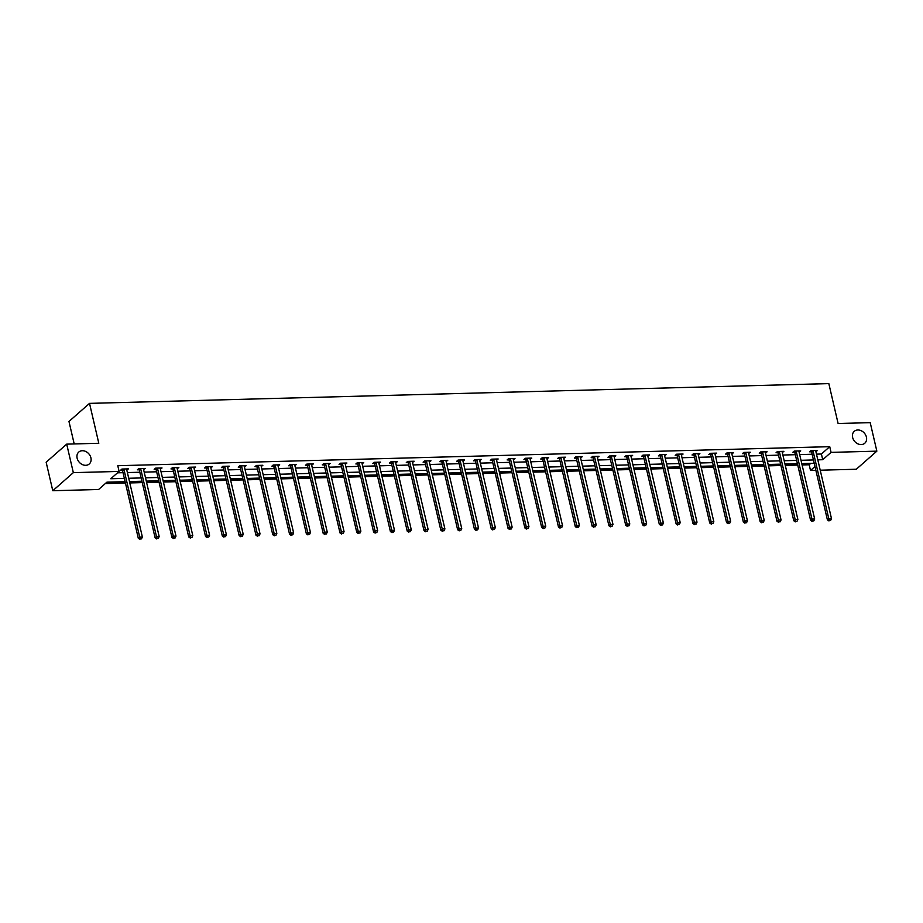 <?xml version="1.0" encoding="UTF-8"?>
<svg xmlns="http://www.w3.org/2000/svg" width="923" height="923" viewBox="0 0 923 923"><rect width="100%" height="100%" fill="white"/><g stroke="black" fill="none" stroke-linecap="round" stroke-linejoin="round"><path stroke-width="1.38" d="M90.915 457.831A7.938 6.38 -131.4 0 1 89.266 463.981A7.938 6.38 -131.4 0 1 82.274 464.534A7.938 6.38 -131.4 0 1 77.128 458.2A7.938 6.38 -131.4 0 1 78.767 452.051A7.938 6.38 -131.4 0 1 85.77 451.497A7.938 6.38 -131.4 0 1 90.915 457.831M866.42 437.098A7.938 6.38 -131.4 0 1 864.77 443.236A7.938 6.38 -131.4 0 1 857.779 443.801A7.938 6.38 -131.4 0 1 852.633 437.467A7.938 6.38 -131.4 0 1 854.283 431.318A7.938 6.38 -131.4 0 1 861.274 430.753A7.938 6.38 -131.4 0 1 866.42 437.098M74.198 443.94L68.971 421.465L89.519 403.374L828.831 383.61L838.107 423.507L870.216 422.653L876.85 451.151L856.302 469.242L820.224 470.199M815.863 470.326L810.509 470.465L814.986 466.53M802.087 464.95L809.183 464.765L810.509 470.465M105.291 483.583L125.436 483.052M129.797 482.937L142.246 482.602M146.595 482.487L159.056 482.152M163.406 482.037L175.855 481.702M180.216 481.587L192.665 481.252M197.026 481.137L209.475 480.802M213.836 480.687L226.285 480.352M230.635 480.237L243.084 479.902M247.445 479.787L259.894 479.452M264.255 479.337L276.704 479.002M281.065 478.887L293.514 478.552M297.864 478.437L310.324 478.102M314.674 477.987L327.123 477.653M331.484 477.537L343.933 477.203M348.294 477.087L360.743 476.753M365.093 476.637L377.553 476.303M381.903 476.187L394.352 475.853M398.713 475.737L411.162 475.403M415.523 475.287L427.972 474.953M432.322 474.837L444.782 474.503M449.132 474.387L461.581 474.064M465.942 473.937L478.391 473.614M482.752 473.487L495.201 473.164M499.551 473.049L512.011 472.714M516.361 472.599L528.81 472.264M533.171 472.149L545.62 471.815M549.981 471.699L562.43 471.365M566.78 471.249L579.24 470.915M583.59 470.799L596.039 470.465M600.4 470.349L612.849 470.015M617.21 469.899L629.659 469.565M634.009 469.449L646.469 469.115M650.819 468.999L663.268 468.665M667.629 468.549L680.078 468.215M684.439 468.099L696.888 467.765M701.249 467.649L713.698 467.315M718.048 467.2L730.508 466.865M734.858 466.75L747.307 466.415M751.668 466.3L764.117 465.965M768.478 465.85L780.927 465.515M785.277 465.4L797.737 465.065M125.124 481.679L106.906 482.175L98.576 489.502L52.784 490.724L73.332 472.645L119.113 471.422L110.783 478.749L124.351 478.391M73.332 472.645L66.698 444.136L46.15 462.227L52.784 490.724M809.183 464.765L810.798 463.346M816.486 454.139L821.401 454.012L829.731 446.674L117.786 465.711L119.113 471.422M117.509 472.83L123.024 472.68M127.386 472.564L139.835 472.241M144.184 472.115L156.645 471.791M160.994 471.665L173.443 471.341M177.804 471.226L190.253 470.892M194.615 470.776L207.064 470.442M211.425 470.326L223.874 469.992M228.223 469.876L240.672 469.542M245.033 469.426L257.482 469.092M261.844 468.976L274.293 468.642M278.654 468.526L291.103 468.192M295.452 468.076L307.913 467.742M312.262 467.626L324.711 467.292M329.073 467.176L341.522 466.842M345.883 466.726L358.332 466.392M362.681 466.277L375.142 465.942M379.491 465.827L391.94 465.492M396.302 465.377L408.751 465.042M413.112 464.927L425.561 464.592M429.91 464.477L442.371 464.142M446.72 464.027L459.169 463.692M463.531 463.577L475.98 463.242M480.341 463.127L492.79 462.792M497.139 462.677L509.6 462.354M513.949 462.227L526.398 461.904M530.76 461.777L543.209 461.454M547.57 461.338L560.019 461.004M564.368 460.889L576.829 460.554M581.178 460.439L593.627 460.104M597.989 459.989L610.438 459.654M614.799 459.539L627.248 459.204M631.597 459.089L644.058 458.754M648.408 458.639L660.856 458.304M665.218 458.189L677.667 457.854M682.028 457.739L694.477 457.404M698.838 457.289L711.287 456.954M715.637 456.839L728.097 456.504M732.447 456.389L744.896 456.054M749.257 455.939L761.706 455.604M766.067 455.489L778.516 455.154M782.866 455.039L795.326 454.704M799.676 454.589L812.125 454.254M815.909 451.67L817.524 450.436L811.052 450.609L809.667 451.832L811.409 451.785M799.099 452.12L800.714 450.886L794.253 451.059L792.857 452.282L794.599 452.235M782.289 452.57L783.904 451.335L777.443 451.509L776.058 452.731L777.801 452.685M765.49 453.02L767.094 451.785L760.633 451.958L759.248 453.181L760.99 453.135M748.68 453.47L750.295 452.235L743.823 452.408L742.438 453.631L744.18 453.585M731.87 453.92L733.485 452.685L727.024 452.858L725.628 454.081L727.37 454.035M715.06 454.37L716.675 453.135L710.214 453.308L708.818 454.531L710.572 454.485M698.261 454.82L699.865 453.585L693.404 453.758L692.019 454.981L693.761 454.935M681.451 455.27L683.066 454.035L676.594 454.208L675.209 455.431L676.951 455.385M664.641 455.708L666.256 454.485L659.795 454.658L658.399 455.881L660.141 455.835M647.831 456.158L649.446 454.935L642.985 455.108L641.589 456.331L643.343 456.285M631.032 456.608L632.636 455.385L626.175 455.558L624.79 456.781L626.532 456.735M614.222 457.058L615.837 455.835L609.365 456.008L607.98 457.231L609.722 457.185M597.412 457.508L599.027 456.285L592.554 456.458L591.17 457.681L592.912 457.635M580.602 457.958L582.217 456.735L575.756 456.908L574.36 458.131L576.114 458.085M563.803 458.408L565.407 457.185L558.946 457.358L557.561 458.581L559.303 458.535M546.993 458.858L548.597 457.635L542.136 457.808L540.751 459.031L542.493 458.985M530.183 459.308L531.798 458.085L525.325 458.258L523.941 459.481L525.683 459.435M513.373 459.758L514.988 458.535L508.527 458.708L507.131 459.931L508.885 459.885M496.574 460.208L498.178 458.985L491.717 459.158L490.332 460.381L492.074 460.323M479.764 460.658L481.368 459.435L474.907 459.608L473.522 460.819L475.264 460.773M462.954 461.108L464.569 459.885L458.096 460.058L456.712 461.269L458.454 461.223M446.144 461.558L447.759 460.323L441.298 460.496L439.902 461.719L441.644 461.673M429.345 462.008L430.949 460.773L424.488 460.946L423.103 462.169L424.845 462.123M412.535 462.458L414.139 461.223L407.678 461.396L406.293 462.619L408.035 462.573M395.725 462.908L397.34 461.673L390.867 461.846L389.483 463.069L391.225 463.023M378.915 463.358L380.53 462.123L374.069 462.296L372.673 463.519L374.415 463.473M362.104 463.808L363.72 462.573L357.259 462.746L355.874 463.969L357.616 463.923M345.306 464.257L346.91 463.023L340.449 463.196L339.064 464.419L340.806 464.373M328.496 464.707L330.111 463.473L323.638 463.646L322.254 464.869L323.996 464.823M311.686 465.157L313.301 463.923L306.84 464.096L305.444 465.319L307.186 465.273M294.875 465.607L296.491 464.373L290.03 464.546L288.634 465.769L290.387 465.723M278.077 466.046L279.681 464.823L273.22 464.996L271.835 466.219L273.577 466.173M261.267 466.496L262.882 465.273L256.409 465.446L255.025 466.669L256.767 466.623M244.457 466.946L246.072 465.723L239.611 465.896L238.215 467.119L239.957 467.073M227.646 467.396L229.262 466.173L222.801 466.346L221.405 467.569L223.158 467.523M210.848 467.846L212.452 466.623L205.991 466.796L204.606 468.019L206.348 467.973M194.038 468.296L195.653 467.073L189.18 467.246L187.796 468.469L189.538 468.423M177.228 468.746L178.843 467.523L172.37 467.696L170.986 468.919L172.728 468.872M160.417 469.196L162.033 467.973L155.572 468.146L154.176 469.369L155.929 469.322M143.619 469.645L145.223 468.423L138.762 468.596L137.377 469.819L139.119 469.772M126.809 470.095L128.412 468.872L121.951 469.046L120.567 470.269L122.309 470.211M66.698 444.136L98.807 443.282L89.519 403.374M829.731 446.674L831.058 452.374L876.85 451.151M817.813 459.839L822.728 459.712L831.058 452.374M128.712 478.264L141.161 477.941M145.511 477.826L157.971 477.491M162.321 477.376L174.77 477.041M179.131 476.926L191.58 476.591M195.941 476.476L208.39 476.141M212.74 476.026L225.2 475.691M229.55 475.576L241.999 475.241M246.36 475.126L258.809 474.791M263.17 474.676L275.619 474.341M279.981 474.226L292.429 473.891M296.779 473.776L309.24 473.441M313.589 473.326L326.038 472.991M330.399 472.876L342.848 472.541M347.21 472.426L359.658 472.091M364.008 471.976L376.469 471.641M380.818 471.526L393.267 471.192M397.628 471.076L410.077 470.742M414.439 470.626L426.888 470.292M431.237 470.176L443.698 469.842M448.047 469.726L460.496 469.392M464.857 469.276L477.306 468.953M481.668 468.826L494.117 468.503M498.466 468.376L510.927 468.053M515.276 467.926L527.725 467.603M532.086 467.488L544.535 467.153M548.897 467.038L561.346 466.703M565.695 466.588L578.156 466.253M582.505 466.138L594.954 465.803M599.315 465.688L611.764 465.354M616.126 465.238L628.575 464.904M632.924 464.788L645.385 464.454M649.734 464.338L662.183 464.004M666.544 463.888L678.993 463.554M683.355 463.438L695.804 463.104M700.165 462.988L712.614 462.654M716.963 462.538L729.412 462.204M733.773 462.088L746.222 461.754M750.584 461.638L763.033 461.304M767.394 461.188L779.843 460.854M784.192 460.739L796.653 460.404M801.002 460.289L813.451 459.954M814.224 463.254L801.775 463.588M797.414 463.704L784.965 464.038M780.604 464.154L768.155 464.488M763.806 464.604L751.345 464.938M746.995 465.054L734.546 465.388M730.185 465.504L717.736 465.838M713.375 465.953L700.926 466.288M696.565 466.403L684.116 466.738M679.766 466.853L667.306 467.188M662.956 467.303L650.507 467.638M646.146 467.753L633.697 468.088M629.336 468.203L616.887 468.538M612.537 468.653L600.077 468.976M595.727 469.103L583.278 469.426M578.917 469.553L566.468 469.876M562.107 469.992L549.658 470.326M545.308 470.442L532.848 470.776M528.498 470.892L516.049 471.226M511.688 471.341L499.239 471.676M494.878 471.791L482.429 472.126M478.079 472.241L465.619 472.576M461.269 472.691L448.82 473.026M444.459 473.141L432.01 473.476M427.649 473.591L415.2 473.926M410.85 474.041L398.39 474.376M394.04 474.491L381.591 474.826M377.23 474.941L364.781 475.276M360.42 475.391L347.971 475.726M343.621 475.841L331.161 476.176M326.811 476.291L314.362 476.626M310.001 476.741L297.552 477.076M293.191 477.191L280.742 477.526M276.381 477.641L263.932 477.976M259.582 478.091L247.122 478.426M242.772 478.541L230.323 478.875M225.962 478.991L213.513 479.314M209.152 479.441L196.703 479.764M192.353 479.891L179.893 480.214M175.543 480.329L163.094 480.664M158.733 480.779L146.284 481.114M141.923 481.229L129.474 481.564M821.401 454.012L822.728 459.712M815.863 450.482L816.128 451.659M799.053 450.932L799.33 452.108M782.243 451.382L782.519 452.558M765.432 451.832L765.709 453.008M748.634 452.282L748.899 453.458M731.824 452.731L732.101 453.908M715.013 453.181L715.29 454.358M698.203 453.631L698.48 454.808M681.393 454.081L681.67 455.258M664.595 454.531L664.86 455.708M647.784 454.981L648.061 456.158M630.974 455.431L631.251 456.608M614.164 455.881L614.441 457.058M597.366 456.331L597.631 457.508M580.555 456.781L580.832 457.958M563.745 457.231L564.022 458.408M546.935 457.681L547.212 458.858M530.137 458.131L530.402 459.308M513.326 458.581L513.603 459.758M496.516 459.019L496.793 460.208M479.706 459.469L479.983 460.646M462.908 459.919L463.173 461.096M446.097 460.369L446.374 461.546M429.287 460.819L429.564 461.996M412.477 461.269L412.754 462.446M395.679 461.719L395.944 462.896M378.868 462.169L379.145 463.346M362.058 462.619L362.335 463.796M345.248 463.069L345.525 464.246M328.45 463.519L328.715 464.696M311.639 463.969L311.916 465.146M294.829 464.419L295.106 465.596M278.019 464.869L278.296 466.046M261.209 465.319L261.486 466.496M244.41 465.769L244.676 466.946M227.6 466.219L227.877 467.396M210.79 466.669L211.067 467.846M193.98 467.119L194.257 468.296M177.181 467.569L177.447 468.746M160.371 468.019L160.648 469.196M143.561 468.469L143.838 469.645M126.751 468.907L127.028 470.095M813.082 451.151L811.686 452.374L827.4 519.868L828.785 518.645L813.082 451.151A1.246 0.992 48.6 0 0 812.898 450.736L812.805 450.562M829.523 520.48L830.596 520.445L829.523 520.48L828.785 518.645L831.473 518.576L815.77 451.082A1.246 0.992 48.6 0 1 815.747 450.655L815.77 450.493M811.686 452.374A1.246 0.992 48.6 0 0 811.513 451.958L810.809 450.828M827.4 519.868L828.969 520.964M830.596 520.445L831.473 518.576M796.272 451.601L794.888 452.824L810.59 520.318L811.975 519.095L796.272 451.601A1.246 0.992 48.6 0 0 796.099 451.185L795.995 451.012M812.713 520.93L813.786 520.895L812.713 520.93L811.975 519.095L814.674 519.026L798.96 451.532A1.246 0.992 48.6 0 1 798.949 451.105L798.972 450.932M794.888 452.824A1.246 0.992 48.6 0 0 794.703 452.408L794.011 451.278M810.59 520.318L812.159 521.414M813.786 520.895L814.674 519.026M779.462 452.051L778.077 453.274L793.78 520.768L795.176 519.545L779.462 452.051A1.246 0.992 48.6 0 0 779.289 451.635L779.185 451.462M795.903 521.38L796.987 521.345L795.903 521.38L795.176 519.545L797.864 519.476L782.162 451.982A1.246 0.992 48.6 0 1 782.139 451.555L782.162 451.382M778.077 453.274A1.246 0.992 48.6 0 0 777.904 452.858L777.201 451.728M793.78 520.768L795.349 521.864M796.987 521.345L797.864 519.476M762.652 452.501L761.267 453.724L776.97 521.218L778.366 519.995L762.652 452.501A1.246 0.992 48.6 0 0 762.479 452.085L762.375 451.912M779.104 521.83L780.177 521.795L779.104 521.83L778.366 519.995L781.054 519.926L765.352 452.432A1.246 0.992 48.6 0 1 765.329 452.005L765.352 451.832M761.267 453.724A1.246 0.992 48.6 0 0 761.094 453.308L760.39 452.178M776.97 521.218L778.539 522.314M780.177 521.795L781.054 519.926M745.853 452.951L744.457 454.174L760.171 521.668L761.556 520.445L745.853 452.951A1.246 0.992 48.6 0 0 745.669 452.535L745.565 452.362M762.294 522.268L763.367 522.245L762.294 522.268L761.556 520.445L764.244 520.376L748.541 452.881A1.246 0.992 48.6 0 1 748.518 452.455L748.541 452.282M744.457 454.174A1.246 0.992 48.6 0 0 744.284 453.747L743.58 452.628M760.171 521.668L761.74 522.764M763.367 522.245L764.244 520.376M729.043 453.401L727.659 454.624L743.361 522.118L744.746 520.895L729.043 453.401A1.246 0.992 48.6 0 0 728.87 452.985L728.766 452.812M745.484 522.718L746.557 522.695L745.484 522.718L744.746 520.895L747.445 520.826L731.731 453.331A1.246 0.992 48.6 0 1 731.72 452.905L731.743 452.731M727.659 454.624A1.246 0.992 48.6 0 0 727.474 454.197L726.782 453.078M743.361 522.118L744.93 523.214M746.557 522.695L747.445 520.826M712.233 453.851L710.848 455.074L726.551 522.568L727.935 521.345L712.233 453.851A1.246 0.992 48.6 0 0 712.06 453.424L711.956 453.262M728.674 523.168L729.758 523.145L728.674 523.168L727.935 521.345L730.635 521.276L714.933 453.781A1.246 0.992 48.6 0 1 714.91 453.355L714.933 453.181M710.848 455.074A1.246 0.992 48.6 0 0 710.675 454.647L709.972 453.528M726.551 522.568L728.12 523.664M729.758 523.145L730.635 521.276M695.423 454.301L694.038 455.524L709.741 523.018L711.137 521.795L695.423 454.301A1.246 0.992 48.6 0 0 695.25 453.874L695.146 453.712M711.875 523.618L712.948 523.595L711.875 523.618L711.137 521.795L713.825 521.726L698.123 454.231A1.246 0.992 48.6 0 1 698.1 453.804L698.123 453.631M694.038 455.524A1.246 0.992 48.6 0 0 693.865 455.097L693.161 453.978M709.741 523.018L711.31 524.114M712.948 523.595L713.825 521.726M678.624 454.751L677.228 455.974L692.942 523.468L694.327 522.245L678.624 454.751A1.246 0.992 48.6 0 0 678.44 454.324L678.336 454.162M695.065 524.068L696.138 524.045L695.065 524.068L694.327 522.245L697.015 522.176L681.312 454.681A1.246 0.992 48.6 0 1 681.289 454.254L681.312 454.081M677.228 455.974A1.246 0.992 48.6 0 0 677.055 455.547L676.351 454.416M692.942 523.468L694.511 524.564M696.138 524.045L697.015 522.176M661.814 455.201L660.43 456.424L676.132 523.918L677.517 522.695L661.814 455.201A1.246 0.992 48.6 0 0 661.641 454.774L661.537 454.612M678.255 524.518L679.328 524.495L678.255 524.518L677.517 522.695L680.216 522.626L664.502 455.131A1.246 0.992 48.6 0 1 664.491 454.704L664.514 454.531M660.43 456.424A1.246 0.992 48.6 0 0 660.245 455.997L659.553 454.866M676.132 523.918L677.701 525.014M679.328 524.495L680.216 522.626M645.004 455.65L643.619 456.873L659.322 524.368L660.706 523.145L645.004 455.65A1.246 0.992 48.6 0 0 644.831 455.224L644.727 455.062M661.445 524.968L662.529 524.945L661.445 524.968L660.706 523.145L663.406 523.076L647.704 455.581A1.246 0.992 48.6 0 1 647.681 455.154L647.704 454.981M643.619 456.873A1.246 0.992 48.6 0 0 643.435 456.447L642.743 455.316M659.322 524.368L660.891 525.464M662.529 524.945L663.406 523.076M628.194 456.1L626.809 457.323L642.512 524.818L643.908 523.595L628.194 456.1A1.246 0.992 48.6 0 0 628.021 455.674L627.917 455.512M644.646 525.418L645.719 525.395L644.646 525.418L643.908 523.595L646.596 523.526L630.894 456.031A1.246 0.992 48.6 0 1 630.87 455.604L630.894 455.431M626.809 457.323A1.246 0.992 48.6 0 0 626.636 456.897L625.932 455.766M642.512 524.818L644.081 525.914M645.719 525.395L646.596 523.526M611.395 456.55L609.999 457.773L625.713 525.268L627.098 524.045L611.395 456.55A1.246 0.992 48.6 0 0 611.211 456.124L611.107 455.962M627.836 525.868L628.909 525.845L627.836 525.868L627.098 524.045L629.786 523.976L614.083 456.481A1.246 0.992 48.6 0 1 614.06 456.054L614.083 455.881M609.999 457.773A1.246 0.992 48.6 0 0 609.826 457.346L609.122 456.216M625.713 525.268L627.282 526.352M628.909 525.845L629.786 523.976M594.585 457L593.201 458.223L608.903 525.718L610.288 524.495L594.585 457A1.246 0.992 48.6 0 0 594.412 456.573L594.308 456.412M611.026 526.318L612.099 526.295L611.026 526.318L610.288 524.495L612.987 524.414L597.273 456.931A1.246 0.992 48.6 0 1 597.25 456.504L597.285 456.331M593.201 458.223A1.246 0.992 48.6 0 0 593.016 457.796L592.324 456.666M608.903 525.718L610.472 526.802M612.099 526.295L612.987 524.414M577.775 457.45L576.39 458.673L592.093 526.168L593.477 524.945L577.775 457.45A1.246 0.992 48.6 0 0 577.602 457.023L577.498 456.862M594.216 526.768L595.3 526.745L594.216 526.768L593.477 524.945L596.177 524.864L580.475 457.381A1.246 0.992 48.6 0 1 580.452 456.954L580.475 456.781M576.39 458.673A1.246 0.992 48.6 0 0 576.206 458.246L575.514 457.116M592.093 526.168L593.662 527.252M595.3 526.745L596.177 524.864M560.965 457.9L559.58 459.123L575.283 526.618L576.679 525.395L560.965 457.9A1.246 0.992 48.6 0 0 560.792 457.473L560.688 457.312M577.406 527.218L578.49 527.183L577.406 527.218L576.679 525.395L579.367 525.314L563.665 457.831A1.246 0.992 48.6 0 1 563.641 457.393L563.665 457.231M559.58 459.123A1.246 0.992 48.6 0 0 559.407 458.696L558.703 457.566M575.283 526.618L576.852 527.702M578.49 527.183L579.367 525.314M544.166 458.35L542.77 459.573L558.484 527.068L559.869 525.845L544.166 458.35A1.246 0.992 48.6 0 0 543.982 457.923L543.878 457.762M560.607 527.668L561.68 527.633L560.607 527.668L559.869 525.845L562.557 525.764L546.854 458.281A1.246 0.992 48.6 0 1 546.831 457.843L546.854 457.681M542.77 459.573A1.246 0.992 48.6 0 0 542.597 459.146L541.893 458.016M558.484 527.068L560.053 528.152M561.68 527.633L562.557 525.764M527.356 458.8L525.96 460.023L541.674 527.506L543.059 526.295L527.356 458.8A1.246 0.992 48.6 0 0 527.171 458.373L527.079 458.212M543.797 528.118L544.87 528.083L543.797 528.118L543.059 526.295L545.758 526.214L530.044 458.719A1.246 0.992 48.6 0 1 530.021 458.293L530.056 458.131M525.96 460.023A1.246 0.992 48.6 0 0 525.787 459.596L525.095 458.466M541.674 527.506L543.243 528.602M544.87 528.083L545.758 526.214M510.546 459.25L509.161 460.473L524.864 527.956L526.248 526.733L510.546 459.25A1.246 0.992 48.6 0 0 510.373 458.823L510.269 458.662M526.987 528.567L528.071 528.533L526.987 528.567L526.248 526.733L528.948 526.664L513.246 459.169A1.246 0.992 48.6 0 1 513.223 458.743L513.246 458.581M509.161 460.473A1.246 0.992 48.6 0 0 508.977 460.046L508.285 458.916M524.864 527.956L526.433 529.052M528.071 528.533L528.948 526.664M493.736 459.7L492.351 460.923L508.054 528.406L509.45 527.183L493.736 459.7A1.246 0.992 48.6 0 0 493.563 459.273L493.459 459.112M510.177 529.017L511.261 528.983L510.177 529.017L509.45 527.183L512.138 527.114L496.436 459.619A1.246 0.992 48.6 0 1 496.412 459.192L496.436 459.031M492.351 460.923A1.246 0.992 48.6 0 0 492.178 460.496L491.474 459.366M508.054 528.406L509.623 529.502M511.261 528.983L512.138 527.114M476.937 460.15L475.541 461.362L491.255 528.856L492.64 527.633L476.937 460.15A1.246 0.992 48.6 0 0 476.753 459.723L476.649 459.562M493.378 529.467L494.451 529.433L493.378 529.467L492.64 527.633L495.328 527.564L479.625 460.069A1.246 0.992 48.6 0 1 479.602 459.642L479.625 459.481M475.541 461.362A1.246 0.992 48.6 0 0 475.368 460.946L474.664 459.816M491.255 528.856L492.824 529.952M494.451 529.433L495.328 527.564M460.127 460.6L458.731 461.812L474.445 529.306L475.83 528.083L460.127 460.6A1.246 0.992 48.6 0 0 459.942 460.173L459.85 460M476.568 529.917L477.641 529.883L476.568 529.917L475.83 528.083L478.529 528.014L462.815 460.519A1.246 0.992 48.6 0 1 462.792 460.092L462.827 459.931M458.731 461.812A1.246 0.992 48.6 0 0 458.558 461.396L457.866 460.265M474.445 529.306L476.014 530.402M477.641 529.883L478.529 528.014M443.317 461.039L441.932 462.261L457.635 529.756L459.019 528.533L443.317 461.039A1.246 0.992 48.6 0 0 443.144 460.623L443.04 460.45M459.758 530.367L460.842 530.333L459.758 530.367L459.019 528.533L461.719 528.464L446.005 460.969A1.246 0.992 48.6 0 1 445.994 460.542L446.017 460.381M441.932 462.261A1.246 0.992 48.6 0 0 441.748 461.846L441.056 460.715M457.635 529.756L459.204 530.852M460.842 530.333L461.719 528.464M426.507 461.488L425.122 462.711L440.825 530.206L442.221 528.983L426.507 461.488A1.246 0.992 48.6 0 0 426.334 461.073L426.23 460.9M442.948 530.817L444.032 530.783L442.948 530.817L442.221 528.983L444.909 528.914L429.207 461.419A1.246 0.992 48.6 0 1 429.183 460.992L429.207 460.819M425.122 462.711A1.246 0.992 48.6 0 0 424.949 462.296L424.245 461.165M440.825 530.206L442.394 531.302M444.032 530.783L444.909 528.914M409.697 461.938L408.312 463.161L424.015 530.656L425.411 529.433L409.697 461.938A1.246 0.992 48.6 0 0 409.524 461.523L409.42 461.35M426.149 531.267L427.222 531.233L426.149 531.267L425.411 529.433L428.099 529.364L412.396 461.869A1.246 0.992 48.6 0 1 412.373 461.442L412.396 461.269M408.312 463.161A1.246 0.992 48.6 0 0 408.139 462.746L407.435 461.615M424.015 530.656L425.584 531.752M427.222 531.233L428.099 529.364M392.898 462.388L391.502 463.611L407.216 531.106L408.601 529.883L392.898 462.388A1.246 0.992 48.6 0 0 392.713 461.973L392.621 461.8M409.339 531.717L410.412 531.683L409.339 531.717L408.601 529.883L411.289 529.814L395.586 462.319A1.246 0.992 48.6 0 1 395.563 461.892L395.586 461.719M391.502 463.611A1.246 0.992 48.6 0 0 391.329 463.196L390.625 462.065M407.216 531.106L408.785 532.202M410.412 531.683L411.289 529.814M376.088 462.838L374.703 464.061L390.406 531.556L391.79 530.333L376.088 462.838A1.246 0.992 48.6 0 0 375.915 462.423L375.811 462.25M392.529 532.167L393.602 532.133L392.529 532.167L391.79 530.333L394.49 530.264L378.776 462.769A1.246 0.992 48.6 0 1 378.765 462.342L378.788 462.169M374.703 464.061A1.246 0.992 48.6 0 0 374.519 463.646L373.827 462.515M390.406 531.556L391.975 532.652M393.602 532.133L394.49 530.264M359.278 463.288L357.893 464.511L373.596 532.006L374.992 530.783L359.278 463.288A1.246 0.992 48.6 0 0 359.105 462.873L359.001 462.7M375.719 532.606L376.803 532.583L375.719 532.606L374.992 530.783L377.68 530.713L361.978 463.219A1.246 0.992 48.6 0 1 361.954 462.792L361.978 462.619M357.893 464.511A1.246 0.992 48.6 0 0 357.72 464.084L357.016 462.965M373.596 532.006L375.165 533.102M376.803 532.583L377.68 530.713M342.468 463.738L341.083 464.961L356.786 532.456L358.182 531.233L342.468 463.738A1.246 0.992 48.6 0 0 342.295 463.323L342.191 463.15M358.92 533.056L359.993 533.033L358.92 533.056L358.182 531.233L360.87 531.163L345.167 463.669A1.246 0.992 48.6 0 1 345.144 463.242L345.167 463.069M341.083 464.961A1.246 0.992 48.6 0 0 340.91 464.534L340.206 463.415M356.786 532.456L358.355 533.552M359.993 533.033L360.87 531.163M325.669 464.188L324.273 465.411L339.987 532.906L341.372 531.683L325.669 464.188A1.246 0.992 48.6 0 0 325.484 463.761L325.381 463.6M342.11 533.506L343.183 533.482L342.11 533.506L341.372 531.683L344.06 531.613L328.357 464.119A1.246 0.992 48.6 0 1 328.334 463.692L328.357 463.519M324.273 465.411A1.246 0.992 48.6 0 0 324.1 464.984L323.396 463.865M339.987 532.906L341.556 534.002M343.183 533.482L344.06 531.613M308.859 464.638L307.474 465.861L323.177 533.356L324.561 532.133L308.859 464.638A1.246 0.992 48.6 0 0 308.686 464.211L308.582 464.05M325.3 533.956L326.373 533.932L325.3 533.956L324.561 532.133L327.261 532.063L311.547 464.569A1.246 0.992 48.6 0 1 311.536 464.142L311.559 463.969M307.474 465.861A1.246 0.992 48.6 0 0 307.29 465.434L306.598 464.304M323.177 533.356L324.746 534.452M326.373 533.932L327.261 532.063M292.049 465.088L290.664 466.311L306.367 533.806L307.751 532.583L292.049 465.088A1.246 0.992 48.6 0 0 291.876 464.661L291.772 464.5M308.49 534.405L309.574 534.382L308.49 534.405L307.751 532.583L310.451 532.513L294.749 465.019A1.246 0.992 48.6 0 1 294.725 464.592L294.749 464.419M290.664 466.311A1.246 0.992 48.6 0 0 290.491 465.884L289.787 464.754M306.367 533.806L307.936 534.902M309.574 534.382L310.451 532.513M275.239 465.538L273.854 466.761L289.557 534.255L290.953 533.033L275.239 465.538A1.246 0.992 48.6 0 0 275.066 465.111L274.962 464.95M291.691 534.855L292.764 534.832L291.691 534.855L290.953 533.033L293.641 532.963L277.938 465.469A1.246 0.992 48.6 0 1 277.915 465.042L277.938 464.869M273.854 466.761A1.246 0.992 48.6 0 0 273.681 466.334L272.977 465.204M289.557 534.255L291.126 535.352M292.764 534.832L293.641 532.963M258.44 465.988L257.044 467.211L272.758 534.705L274.143 533.482L258.44 465.988A1.246 0.992 48.6 0 0 258.255 465.561L258.152 465.4M274.881 535.305L275.954 535.282L274.881 535.305L274.143 533.482L276.831 533.413L261.128 465.919A1.246 0.992 48.6 0 1 261.105 465.492L261.128 465.319M257.044 467.211A1.246 0.992 48.6 0 0 256.871 466.784L256.167 465.654M272.758 534.705L274.327 535.802M275.954 535.282L276.831 533.413M241.63 466.438L240.245 467.661L255.948 535.155L257.332 533.932L241.63 466.438A1.246 0.992 48.6 0 0 241.457 466.011L241.353 465.85M258.071 535.755L259.144 535.732L258.071 535.755L257.332 533.932L260.032 533.863L244.318 466.369A1.246 0.992 48.6 0 1 244.307 465.942L244.33 465.769M240.245 467.661A1.246 0.992 48.6 0 0 240.061 467.234L239.369 466.103M255.948 535.155L257.517 536.251M259.144 535.732L260.032 533.863M224.82 466.888L223.435 468.111L239.138 535.605L240.522 534.382L224.82 466.888A1.246 0.992 48.6 0 0 224.647 466.461L224.543 466.3M241.261 536.205L242.345 536.182L241.261 536.205L240.522 534.382L243.222 534.302L227.519 466.819A1.246 0.992 48.6 0 1 227.496 466.392L227.519 466.219M223.435 468.111A1.246 0.992 48.6 0 0 223.251 467.684L222.558 466.553M239.138 535.605L240.707 536.69M242.345 536.182L243.222 534.302M208.01 467.338L206.625 468.561L222.328 536.055L223.724 534.832L208.01 467.338A1.246 0.992 48.6 0 0 207.837 466.911L207.733 466.75M224.462 536.655L225.535 536.632L224.462 536.655L223.724 534.832L226.412 534.752L210.709 467.269A1.246 0.992 48.6 0 1 210.686 466.842L210.709 466.669M206.625 468.561A1.246 0.992 48.6 0 0 206.452 468.134L205.748 467.003M222.328 536.055L223.897 537.14M225.535 536.632L226.412 534.752M191.211 467.788L189.815 469.011L205.529 536.505L206.914 535.282L191.211 467.788A1.246 0.992 48.6 0 0 191.026 467.361L190.923 467.2M207.652 537.105L208.725 537.082L207.652 537.105L206.914 535.282L209.602 535.202L193.899 467.719A1.246 0.992 48.6 0 1 193.876 467.28L193.899 467.119M189.815 469.011A1.246 0.992 48.6 0 0 189.642 468.584L188.938 467.453M205.529 536.505L207.098 537.59M208.725 537.082L209.602 535.202M174.401 468.238L173.016 469.461L188.719 536.955L190.103 535.732L174.401 468.238A1.246 0.992 48.6 0 0 174.228 467.811L174.124 467.649M190.842 537.555L191.915 537.521L190.842 537.555L190.103 535.732L192.803 535.652L177.089 468.169A1.246 0.992 48.6 0 1 177.066 467.73L177.101 467.569M173.016 469.461A1.246 0.992 48.6 0 0 172.832 469.034L172.139 467.903M188.719 536.955L190.288 538.04M191.915 537.521L192.803 535.652M157.591 468.688L156.206 469.911L171.909 537.394L173.293 536.182L157.591 468.688A1.246 0.992 48.6 0 0 157.418 468.261L157.314 468.099M174.032 538.005L175.116 537.971L174.032 538.005L173.293 536.182L175.993 536.101L160.29 468.607A1.246 0.992 48.6 0 1 160.267 468.18L160.29 468.019M156.206 469.911A1.246 0.992 48.6 0 0 156.022 469.484L155.329 468.353M171.909 537.394L173.478 538.49M175.116 537.971L175.993 536.101M140.781 469.138L139.396 470.361L155.099 537.844L156.495 536.632L140.781 469.138A1.246 0.992 48.6 0 0 140.608 468.711L140.504 468.549M157.222 538.455L158.306 538.421L157.222 538.455L156.495 536.632L159.183 536.551L143.48 469.057A1.246 0.992 48.6 0 1 143.457 468.63L143.48 468.469M139.396 470.361A1.246 0.992 48.6 0 0 139.223 469.934L138.519 468.803M155.099 537.844L156.668 538.94M158.306 538.421L159.183 536.551M123.982 469.588L122.586 470.811L138.3 538.294L139.685 537.071L123.982 469.588A1.246 0.992 48.6 0 0 123.797 469.161L123.694 468.999M140.423 538.905L141.496 538.87L140.423 538.905L139.685 537.071L142.373 537.001L126.67 469.507A1.246 0.992 48.6 0 1 126.647 469.08L126.67 468.919M122.586 470.811A1.246 0.992 48.6 0 0 122.413 470.384L121.709 469.253M138.3 538.294L139.869 539.39M141.496 538.87L142.373 537.001M812.898 450.736L811.513 451.958M796.099 451.185L794.703 452.408M779.289 451.635L777.904 452.858M762.479 452.085L761.094 453.308M745.669 452.535L744.284 453.747M728.87 452.985L727.474 454.197M712.06 453.424L710.675 454.647M695.25 453.874L693.865 455.097M678.44 454.324L677.055 455.547M661.641 454.774L660.245 455.997M644.831 455.224L643.435 456.447M628.021 455.674L626.636 456.897M611.211 456.124L609.826 457.346M594.412 456.573L593.016 457.796M577.602 457.023L576.206 458.246M560.792 457.473L559.407 458.696M543.982 457.923L542.597 459.146M527.171 458.373L525.787 459.596M510.373 458.823L508.977 460.046M493.563 459.273L492.178 460.496M476.753 459.723L475.368 460.946M459.942 460.173L458.558 461.396M443.144 460.623L441.748 461.846M426.334 461.073L424.949 462.296M409.524 461.523L408.139 462.746M392.713 461.973L391.329 463.196M375.915 462.423L374.519 463.646M359.105 462.873L357.72 464.084M342.295 463.323L340.91 464.534M325.484 463.761L324.1 464.984M308.686 464.211L307.29 465.434M291.876 464.661L290.491 465.884M275.066 465.111L273.681 466.334M258.255 465.561L256.871 466.784M241.457 466.011L240.061 467.234M224.647 466.461L223.251 467.684M207.837 466.911L206.452 468.134M191.026 467.361L189.642 468.584M174.228 467.811L172.832 469.034M157.418 468.261L156.022 469.484M140.608 468.711L139.223 469.934M123.797 469.161L122.413 470.384"/></g></svg>
